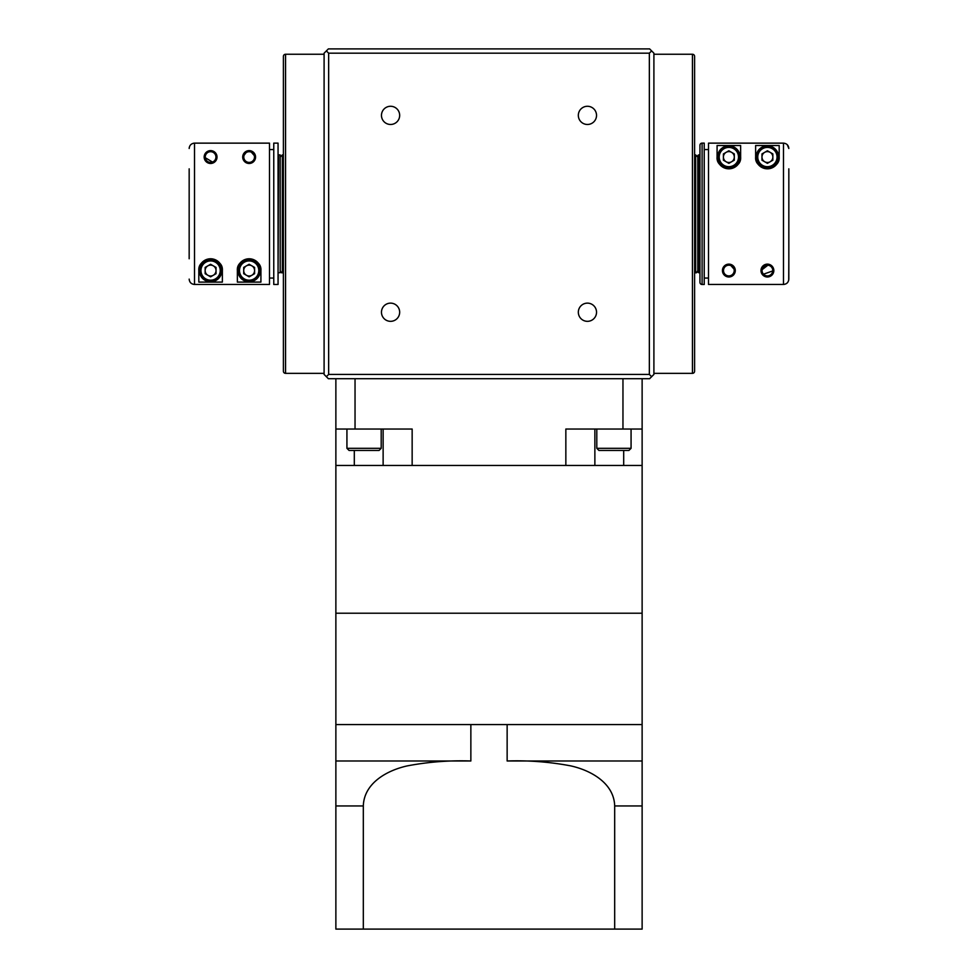 <?xml version="1.0" encoding="UTF-8"?>
<svg xmlns="http://www.w3.org/2000/svg" width="978" height="978" viewBox="0 0 978 978"><rect width="100%" height="100%" fill="white"/><g stroke="black" fill="none" stroke-linecap="round" stroke-linejoin="round"><path stroke-width="1.47" d="M278.058 272.703L278.583 154.915L280.197 154.915L280.197 272.703L278.583 272.703M699.942 272.703L698.879 272.703A1.076 1.076 0 0 1 697.803 271.627L697.803 155.979A1.076 1.076 0 0 1 698.879 154.915L699.417 272.703M238.436 270.551A10.709 10.709 0 0 1 249.145 259.842A10.709 10.709 0 0 1 259.842 270.551A10.709 10.709 0 0 0 249.145 259.842A10.709 10.709 0 0 0 238.436 270.551A10.709 10.709 0 0 0 249.145 281.261A10.709 10.709 0 0 0 259.842 270.551A10.709 10.709 0 0 1 249.145 281.261A10.709 10.709 0 0 1 238.436 270.551M251.859 275.27A5.44 5.44 0 0 0 251.859 265.845A5.44 5.44 0 0 0 243.705 270.551A5.44 5.44 0 0 0 251.859 275.27M213.314 275.27A5.44 5.44 0 0 0 213.314 265.845A5.44 5.44 0 0 0 205.148 270.551A5.44 5.44 0 0 0 213.314 275.27M249.977 281.236L250.026 281.762A11.247 11.247 0 0 0 260.38 270.551A11.247 11.247 0 0 0 249.145 259.317A11.247 11.247 0 0 0 237.898 270.551A11.247 11.247 0 0 0 248.253 281.762L248.302 281.236M199.879 270.551A10.709 10.709 0 0 1 210.588 259.842A10.709 10.709 0 0 1 221.297 270.551A10.709 10.709 0 0 1 210.588 281.261A10.709 10.709 0 0 1 199.879 270.551A10.709 10.709 0 0 0 210.588 281.261A10.709 10.709 0 0 0 221.297 270.551M211.431 281.236L211.468 281.762A11.247 11.247 0 0 0 221.835 270.551A11.247 11.247 0 0 0 210.588 259.317A11.247 11.247 0 0 0 199.353 270.551A11.247 11.247 0 0 0 209.708 281.762L209.757 281.236M254.5 157.055A5.355 5.355 0 0 0 249.145 151.7A5.355 5.355 0 0 0 243.791 157.055A5.355 5.355 0 0 0 249.145 162.409A5.355 5.355 0 0 0 254.5 157.055M246.114 162.727L242.715 157.055A6.43 6.43 0 0 1 249.145 150.624A6.43 6.43 0 0 1 255.564 157.055L253.314 161.932M215.942 157.055A5.355 5.355 0 0 0 210.588 151.7A5.355 5.355 0 0 0 205.233 157.055A5.355 5.355 0 0 0 210.588 162.409A5.355 5.355 0 0 0 215.942 157.055M213.607 162.727L204.17 157.055A6.43 6.43 0 0 1 210.588 150.624A6.43 6.43 0 0 1 217.018 157.055L214.769 161.932M250.087 150.698L255.564 157.055A6.43 6.43 0 0 1 249.145 163.473A6.43 6.43 0 0 1 242.715 157.055L247.385 150.869M205.576 153.033L209.683 150.685M212.385 150.881L216.651 154.927M216.92 155.967L217.018 157.055A6.43 6.43 0 0 1 210.588 163.473A6.43 6.43 0 0 1 204.17 157.055M278.058 284.476L273.767 284.476L273.767 143.13L278.058 143.13L278.058 284.476M273.767 278.058L269.488 278.045M269.488 149.561L273.767 149.561M734.209 270.551A5.355 5.355 0 0 0 728.855 265.197A5.355 5.355 0 0 0 723.5 270.551A5.355 5.355 0 0 0 728.855 275.906A5.355 5.355 0 0 0 734.209 270.551M725.835 264.891L722.436 270.551A6.43 6.43 0 0 1 728.855 264.133A6.43 6.43 0 0 1 735.285 270.551L729.686 264.182M772.767 270.551A5.355 5.355 0 0 0 767.412 265.197A5.355 5.355 0 0 0 762.058 270.551A5.355 5.355 0 0 0 767.412 275.906A5.355 5.355 0 0 0 772.767 270.551M769.014 264.329L760.982 270.551A6.43 6.43 0 0 1 767.412 264.133A6.43 6.43 0 0 1 773.83 270.551L771.581 265.674M718.158 157.055A10.709 10.709 0 0 1 728.855 146.345A10.709 10.709 0 0 1 739.564 157.055A10.709 10.709 0 0 1 728.855 167.764A10.709 10.709 0 0 1 718.158 157.055A10.709 10.709 0 0 0 728.855 167.764A10.709 10.709 0 0 0 739.564 157.055A10.709 10.709 0 0 1 728.855 167.764A10.709 10.709 0 0 1 718.158 157.055M731.581 161.761A5.44 5.44 0 0 0 731.581 152.336A5.44 5.44 0 0 0 723.414 157.055A5.44 5.44 0 0 0 731.581 161.761M728.023 146.382L727.974 145.844A11.247 11.247 0 0 0 717.62 157.055A11.247 11.247 0 0 0 728.855 168.289A11.247 11.247 0 0 0 740.101 157.055A11.247 11.247 0 0 0 729.747 145.844L729.698 146.382M756.703 157.055A10.709 10.709 0 0 1 767.412 146.345A10.709 10.709 0 0 1 778.121 157.055A10.709 10.709 0 0 1 767.412 167.764A10.709 10.709 0 0 1 756.703 157.055A10.709 10.709 0 0 0 767.412 167.764A10.709 10.709 0 0 0 778.121 157.055M770.126 161.761A5.44 5.44 0 0 0 770.126 152.336A5.44 5.44 0 0 0 761.972 157.055A5.44 5.44 0 0 0 770.126 161.761M766.569 146.382L766.532 145.844A11.247 11.247 0 0 0 756.165 157.055A11.247 11.247 0 0 0 767.412 168.289A11.247 11.247 0 0 0 778.647 157.055A11.247 11.247 0 0 0 768.292 145.844L768.243 146.382M702.094 143.13A2.139 2.139 0 0 0 699.942 145.27L699.942 282.336A2.139 2.139 0 0 0 702.094 284.476L704.233 284.476L704.233 143.13L702.094 143.13L702.094 284.476M704.233 278.058L708.512 278.045M704.233 149.561L708.512 149.561M390.564 106.272A9.108 9.108 0 0 0 381.469 115.367A9.108 9.108 0 0 0 390.564 124.475A9.108 9.108 0 0 0 399.672 115.367A9.108 9.108 0 0 0 390.564 106.272M587.436 106.272A9.108 9.108 0 0 0 578.328 115.367A9.108 9.108 0 0 0 587.436 124.475A9.108 9.108 0 0 0 596.531 115.367A9.108 9.108 0 0 0 587.436 106.272M587.436 303.131A9.108 9.108 0 0 0 578.328 312.239A9.108 9.108 0 0 0 587.436 321.334A9.108 9.108 0 0 0 596.531 312.239A9.108 9.108 0 0 0 587.436 303.131M390.564 303.131A9.108 9.108 0 0 0 381.469 312.239A9.108 9.108 0 0 0 390.564 321.334A9.108 9.108 0 0 0 399.672 312.239A9.108 9.108 0 0 0 390.564 303.131M285.552 373.351L285.552 54.255A2.139 2.139 0 0 0 283.4 56.394L283.4 371.212A2.139 2.139 0 0 0 285.552 373.351L324.097 373.351M692.448 54.255L692.448 373.351A2.139 2.139 0 0 0 694.6 371.212L694.6 56.394A2.139 2.139 0 0 0 692.448 54.255L653.903 54.255M283.4 117.433L283.4 310.173M694.6 347.655L694.6 366.395M694.6 310.173L694.6 117.433M189.28 147.458L189.17 148.497C189.487 145.245 191.272 143.46 194.524 143.143L269.488 143.143L269.488 284.464L194.524 284.464L269.488 284.464M198.815 282.092L198.815 270.551C198.338 264.708 202.25 260.784 210.551 258.779C218.901 260.735 222.837 264.659 222.373 270.551L222.373 282.092L198.815 282.092M237.361 270.551L237.361 282.092L260.918 282.092L260.918 270.551C261.395 264.683 257.458 260.759 249.133 258.779C240.832 260.747 236.908 264.671 237.361 270.551A11.785 11.785 0 0 1 249.145 258.779A11.785 11.785 0 0 1 260.918 270.551M189.17 258.767L189.17 168.839M189.17 279.109C189.487 282.361 191.272 284.146 194.524 284.464L194.524 143.143L193.485 143.24M788.83 168.839L788.83 279.109C788.512 282.361 786.728 284.146 783.476 284.464L708.512 284.464L708.512 143.143L783.476 143.143C786.728 143.46 788.512 145.245 788.83 148.497L787.29 144.732M723.854 274.573L727.106 276.737M732.033 276.151L734.93 272.679M762.4 274.573L773.83 270.551A6.43 6.43 0 0 1 767.412 276.982A6.43 6.43 0 0 1 760.982 270.551L761.776 273.657M755.627 157.055C755.15 162.898 759.075 166.822 767.363 168.827C775.713 166.871 779.649 162.947 779.185 157.055L779.185 145.514L755.627 145.514L755.627 157.055A11.785 11.785 0 0 0 771.263 168.179A11.785 11.785 0 0 0 779.185 157.055M717.082 157.055C716.605 162.898 720.517 166.822 728.818 168.827C737.167 166.871 741.104 162.947 740.639 157.055L740.639 145.514L717.082 145.514L717.082 157.055A11.785 11.785 0 0 0 723.402 167.482A11.785 11.785 0 0 0 740.639 157.055M694.6 61.211L694.6 79.951M651.641 376.689L653.903 374.427L653.903 53.179L651.641 50.917L649.343 53.179L649.343 374.427L651.641 376.689L649.624 378.706L328.376 378.706L326.359 376.689L328.657 374.427L328.657 53.179L649.343 53.179M649.343 374.427L328.657 374.427M328.657 53.179L326.359 50.917L324.097 53.179L324.097 374.427L326.359 376.689M326.359 50.917L328.376 48.9L649.624 48.9L651.641 50.917M788.72 280.16L788.83 258.767M767.412 150.771L761.972 153.913L761.972 160.196L767.412 163.338L772.852 160.196L772.852 153.913L767.412 150.771M728.855 150.771L723.414 153.913L723.414 160.196L728.855 163.338L734.295 160.196L734.295 153.913L728.855 150.771M735.285 270.551A6.43 6.43 0 0 1 728.855 276.982A6.43 6.43 0 0 1 722.436 270.551M198.815 270.551A11.785 11.785 0 0 1 213.387 259.109A11.785 11.785 0 0 1 222.373 270.551M216.028 267.41L210.588 264.28L205.148 267.41L205.148 273.693L210.588 276.835L216.028 273.693L216.028 267.41M249.145 276.835L254.586 273.693L254.586 267.41L249.145 264.28L243.705 267.41L243.705 273.693L249.145 276.835M614.685 929.1L614.685 805.945C614.037 782.865 590.321 770.126 570.504 765.835C549.575 761.886 528.45 760.273 507.142 760.982L642.13 760.982L642.13 929.1L335.87 929.1L335.87 613.218L642.13 613.218L642.13 465.442L623.695 465.442L623.695 450.455M642.13 760.982L642.13 613.218L335.87 613.218L335.87 465.442L623.695 465.442M335.87 724.576L470.858 724.576L470.858 760.982C449.464 760.261 428.266 761.899 407.251 765.896C387.484 770.261 364.036 782.84 363.315 805.945L335.87 805.945M507.142 760.982L507.142 724.576L470.858 724.576M363.315 929.1L363.315 805.945M507.142 724.576L642.13 724.576M335.87 760.982L470.858 760.982M596.8 448.315L631.067 448.315L628.927 450.455L598.939 450.455L596.8 448.315L596.8 429.036M346.933 448.315L381.2 448.315L379.061 450.455L349.073 450.455L346.933 448.315L346.933 429.036M631.067 448.315L631.067 429.036M381.2 448.315L381.2 429.036M622.962 378.706L622.962 429.036L642.13 429.036L642.13 465.442M622.962 429.036L565.846 429.036L565.846 465.442L412.154 465.442L412.154 429.036L335.87 429.036L335.87 465.442M642.13 378.706L642.13 429.036M355.038 378.706L355.038 429.036M335.87 378.706L335.87 429.036M383.131 429.036L383.131 465.442M594.869 429.036L594.869 465.442M354.305 450.455L354.305 465.442M258.779 270.551A9.633 9.633 0 0 0 249.145 260.918A9.633 9.633 0 0 0 239.5 270.551A9.633 9.633 0 0 0 249.145 280.197A9.633 9.633 0 0 0 258.779 270.551M220.233 270.551A9.633 9.633 0 0 0 210.588 260.918A9.633 9.633 0 0 0 200.955 270.551A9.633 9.633 0 0 0 210.588 280.197A9.633 9.633 0 0 0 220.233 270.551M738.5 157.055A9.633 9.633 0 0 0 728.855 147.409A9.633 9.633 0 0 0 719.221 157.055A9.633 9.633 0 0 0 728.855 166.688A9.633 9.633 0 0 0 738.5 157.055M777.045 157.055A9.633 9.633 0 0 0 767.412 147.409A9.633 9.633 0 0 0 757.767 157.055A9.633 9.633 0 0 0 767.412 166.688A9.633 9.633 0 0 0 777.045 157.055M698.879 154.915L698.879 272.703M283.192 154.915L282.336 154.915L282.336 272.703C281.811 273.241 281.102 272.532 280.197 270.551M694.808 272.703L695.664 272.703L695.664 154.915L697.803 157.055M783.476 284.464L783.476 143.143M642.13 805.945L614.685 805.945M285.552 54.255L324.097 54.255M694.808 154.915L695.664 154.915M282.336 154.915L280.197 157.055M695.664 272.703C696.189 273.241 696.898 272.532 697.803 270.551M283.192 272.703L282.336 272.703M692.448 373.351L653.903 373.351"/></g></svg>
